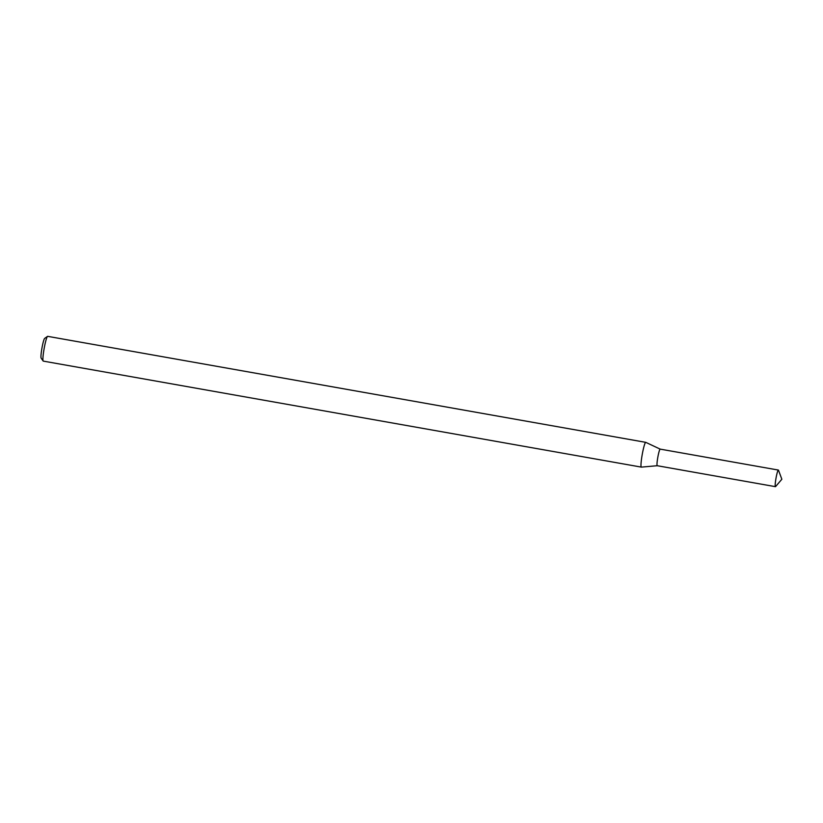 <?xml version="1.0" encoding="UTF-8"?>
<svg xmlns="http://www.w3.org/2000/svg" width="823" height="823" viewBox="0 0 823 823"><rect width="100%" height="100%" fill="white"/><g stroke="black" fill="none" stroke-linecap="round" stroke-linejoin="round"><path stroke-width="1.23" d="M778.363 470.067L660.18 449.121A8.425 0.895 100.1 0 0 657.824 457.259A8.425 0.895 100.1 0 0 657.268 465.715L641.384 467.114A12.582 1.337 100.1 0 0 641.384 467.114A12.582 1.337 100.1 0 1 642.228 454.491A12.582 1.337 100.1 0 1 645.736 442.342A12.582 1.337 100.1 0 1 645.777 442.352L660.19 449.121A8.425 0.895 100.1 0 0 657.824 457.259A8.425 0.895 100.1 0 0 657.238 465.715L775.42 486.66A8.425 0.895 100.1 0 0 775.605 486.558L781.85 479.243L778.496 470.221A8.425 0.895 100.1 0 0 778.363 470.067A8.425 0.895 100.1 0 0 776.007 478.204A8.425 0.895 100.1 0 0 775.42 486.66M645.736 442.342L47.662 336.34A12.582 1.337 100.1 0 0 47.518 336.391A12.582 1.337 100.1 0 0 44.154 348.489A12.582 1.337 100.1 0 0 43.146 361.009A12.582 1.337 100.1 0 0 43.28 361.112L641.354 467.114M47.518 336.391L44.637 338.418A10.061 1.07 100.1 0 0 41.952 348.098A10.061 1.07 100.1 0 0 41.15 358.118L43.146 361.009"/></g></svg>
